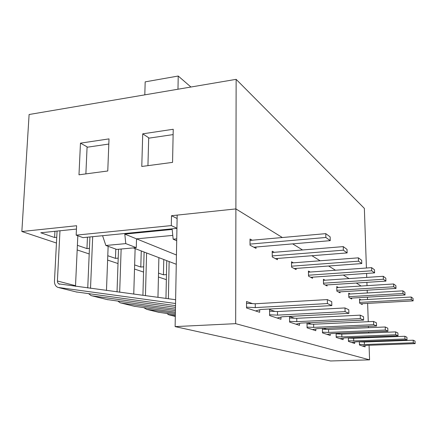 <?xml version="1.0" encoding="UTF-8"?>
<svg xmlns="http://www.w3.org/2000/svg" width="437" height="437" viewBox="0 0 437 437"><rect width="100%" height="100%" fill="white"/><g stroke="black" fill="none" stroke-linecap="round" stroke-linejoin="round"><path stroke-width="0.66" d="M57.072 231.08L54.461 281.22C54.434 284.301 55.603 286.366 57.968 287.42L175.548 303.502M59.973 230.78L57.4 280.996L57.695 282.679L58.689 283.859L175.614 299.716M57.4 280.996L75.525 285.694L77.83 235.751M175.505 305.638L76.131 291.911M75.525 285.694L75.546 286.344M246.528 303.305L255.263 303.764L327.313 299.585L331.732 301.677L331.83 305.583L260.829 309.489L255.569 310.942M246.534 307.167L255.274 307.604L327.406 303.562L331.83 305.583M255.263 303.764L255.274 307.604M327.313 299.585L327.406 303.562M88.727 293.746L91.071 295.603L92.032 295.844L175.477 307.358M92.688 236.679L90.519 288.344M89.929 236.952L87.744 287.972M106.475 290.474L108.136 246.304M175.445 309.156L106.989 299.542M269.58 311.171L277.484 311.554L344.979 307.943L348.781 309.74L348.89 313.367L282.318 316.759L277.145 318.021M269.607 314.766L277.517 315.132L345.083 311.636L348.89 313.367M277.484 311.554L277.517 315.132M344.979 307.943L345.083 311.636M117.99 301.169L120.137 302.786L121.054 303.016L175.417 310.62M121.142 249.014L119.678 292.238M118.509 249.254L117.029 291.883M133.755 294.123L135.126 248.604M175.384 312.155L134.208 306.266M289.545 317.989L296.756 318.316L360.23 315.153L363.535 316.716L363.65 320.108L300.995 323.08L295.936 324.188M289.589 321.348L296.805 321.665L360.345 318.6L363.65 320.108M296.756 318.316L296.805 321.665M360.23 315.153L360.345 318.6M143.893 307.724L146.745 309.363L175.363 313.411M146.592 252.968L145.445 295.685M144.106 252.023L142.915 295.346M157.959 297.357L158.882 257.65M175.341 314.738L158.391 312.242M307.014 323.948L313.635 324.238L373.531 321.446L376.432 322.817L376.547 326.002L317.382 328.629L312.45 329.602M307.069 327.105L313.695 327.379L373.646 324.68L376.547 326.002M313.635 324.238L313.695 327.379M373.531 321.446L373.646 324.68M166.978 313.553L168.802 314.815L175.319 315.831M169.141 261.555L168.382 298.75M166.754 260.649L165.956 298.427M322.413 329.214L328.537 329.46L385.232 326.98L387.794 328.192L387.914 331.191L331.874 333.535L327.067 334.403M322.479 332.186L328.608 332.426L385.352 330.022L387.914 331.191M328.537 329.46L328.608 332.426M385.232 326.98L385.352 330.022M336.102 333.89L341.789 334.108L395.611 331.885L397.889 332.967L398.009 335.802L344.788 337.905L340.112 338.68M336.173 336.703L341.865 336.916L395.731 334.758L398.009 335.802M341.789 334.108L341.865 336.916M395.611 331.885L395.731 334.758M348.349 338.08L353.653 338.271L404.87 336.266L406.913 337.233L407.033 339.926L356.357 341.821L351.812 342.521M348.426 340.745L353.735 340.931L404.99 338.992L407.033 339.926M353.653 338.271L353.735 340.931M404.87 336.266L404.99 338.992M359.361 341.843L364.338 342.018L413.189 340.204L415.03 341.073L415.15 343.629L366.79 345.35L362.371 345.984M359.443 344.383L364.42 344.547L413.309 342.788L415.15 343.629M364.338 342.018L364.42 344.547M413.189 340.204L413.309 342.788M253.826 247.211L330.241 240.65L330.148 236.881L325.778 233.642L250.019 240.41M330.241 240.65L325.871 237.471L250.03 244.108M325.778 233.642L325.871 237.471M275.381 258.611L347.125 252.919L347.027 249.407L343.258 246.61L272.213 252.471M347.125 252.919L343.356 250.177L272.24 255.924M343.258 246.61L343.356 250.177M294.172 268.553L361.776 263.56L361.667 260.272L358.384 257.835L291.512 262.965M361.776 263.56L358.493 261.173L291.555 266.204M358.384 257.835L358.493 261.173M310.696 277.293L374.602 272.879L374.493 269.787L371.608 267.646L308.446 272.169M374.602 272.879L371.718 270.782L308.5 275.217M371.608 267.646L371.718 270.782M325.341 285.044L385.931 281.106L385.816 278.189L383.26 276.293L323.424 280.319M385.931 281.106L383.375 279.254L323.489 283.198M383.26 276.293L383.375 279.254M338.407 291.954L396.004 288.425L395.889 285.661L393.611 283.974L336.774 287.573M396.004 288.425L393.726 286.77L336.845 290.305M393.611 283.974L393.726 286.77M350.141 298.165L405.023 294.98L404.908 292.353L402.859 290.84L348.742 294.085M405.023 294.98L402.98 293.495L348.819 296.674M402.859 290.84L402.98 293.495M360.733 303.77L413.145 300.88L413.025 298.384L411.184 297.013L359.531 299.951M413.145 300.88L411.299 299.536L359.613 302.42M411.184 297.013L411.299 299.536M190.931 87.023L178.225 76.027L145.177 81.866L144.805 94.856M178.225 76.027L177.979 89.224M163.777 259.512L163.438 274.807L166.464 274.578M158.522 273.12L163.438 274.807M141.255 250.936L140.796 267.045L143.702 266.81M134.634 264.931L140.796 267.045M115.8 249.09L115.472 258.365L118.203 258.13M107.786 255.732L115.472 258.365M87.449 237.198L86.952 248.593L89.443 248.363M77.387 245.315L86.952 248.593M54.931 231.304L54.603 237.504L56.75 237.291M76.448 229.07L40.783 232.768L54.603 237.504M236.133 79.343L235.887 208.913L171.495 215.709L171.299 225.585L76.164 235.15L76.606 225.732L21.85 231.512L29.104 114.51L236.133 79.343L364.36 208.389L366.414 268.018M369.571 359.848L330.53 360.973L175.122 326.608L177.176 215.108L235.887 208.913L282.351 237.52L235.887 208.913L235.674 323.664L369.571 359.848L369.068 345.268M292.67 243.873L302.568 249.969L292.67 243.873M311.903 255.716L320.113 260.769L311.903 255.716M328.619 266.007L335.485 270.235L328.619 266.007M343.291 275.042L349.059 278.593L343.291 275.042M356.27 283.034L361.137 286.033L356.27 283.034M171.495 215.709L177.116 218.511M80.463 143.161L78.982 174.811L107.77 170.987L109.01 138.884L80.463 143.161L87.089 146.832L85.876 173.893M142.724 133.837L141.779 166.47L172.566 162.378L173.227 129.265L142.724 133.837L148.695 137.759L147.941 165.65M366.599 273.431L366.736 277.402M366.905 282.34L367.02 285.656M76.164 235.15L83.025 237.635L176.936 228.354M171.299 225.585L176.936 228.251M21.85 231.512L56.449 243.038M77.174 249.942L89.203 253.952M107.622 260.086L118.012 263.549M134.509 269.045L143.555 272.054M158.434 277.014L166.355 279.653M176.439 255.006L136.53 238.859L172.784 235.396M136.268 247.642L125.78 243.617L105.858 245.479L116.701 249.418L136.268 247.642L136.53 238.859L124.796 234.112L172.178 229.441L173.167 239.186L176.706 240.743M124.796 234.112L125.78 243.617M176.269 264.27L133.307 247.91M105.858 245.479L102.575 235.701M176.739 238.853L173.167 239.186M87.072 147.247L108.808 144.052M148.684 138.19L173.123 134.596M362.202 303.688L362.229 304.556L359.635 303.185L359.504 299.072L360.962 299.869M359.361 341.707L359.465 345.033L365.081 346.874L365.037 345.601M362.699 341.963L361.716 341.619M351.681 298.072L351.709 298.99L348.841 297.477L348.715 293.156L350.245 293.992M348.338 337.763L348.442 341.417L354.658 343.455L354.615 342.089M351.916 338.211L350.403 337.681M340.03 291.856L340.052 292.828L336.867 291.14L336.747 286.59L338.358 287.475M336.091 333.355L336.195 337.397L343.111 339.664L343.067 338.189M339.948 334.037L337.785 333.289M327.051 284.929L327.073 285.962L323.511 284.072L323.402 279.27L325.101 280.204M322.397 328.406L322.495 332.901L330.241 335.441L330.203 333.835M326.57 329.383L323.609 328.351M312.504 277.167L312.526 278.265L308.517 276.14L308.424 271.06L310.221 272.043M306.993 322.796L307.08 327.843L315.809 330.705L315.771 328.946M311.532 324.145L307.582 322.768M296.095 268.411L296.111 269.58L291.566 267.176L291.495 261.774L293.396 262.817M294.494 318.212L289.529 316.481L289.6 322.107L299.514 325.363L299.482 323.413M277.435 258.447L277.446 259.704L272.251 256.956L272.202 251.193L274.228 252.302M275.037 311.439L269.569 309.533L269.613 315.552L280.969 319.278L280.947 317.093M256.022 247.02L256.027 248.374L250.03 245.201L250.019 239.028L252.182 240.213M252.597 303.622L246.528 301.508L246.534 307.976L259.676 312.291L259.665 309.811M368.954 341.849L368.937 341.352M368.812 337.681L368.784 336.954M368.648 332.999L368.615 332M368.467 327.712L368.418 326.363M368.26 321.692L367.632 303.387M367.495 299.498L367.413 297.16M367.271 292.97L367.173 290.195M175.122 326.608L235.674 323.664M58.973 287.672L77.092 292.151M92.032 295.844L107.912 299.766M121.054 303.016L135.088 306.484M146.745 309.363L159.232 312.45M169.643 315.022L175.308 316.421M59.137 284.088L59.651 284.219"/></g></svg>
